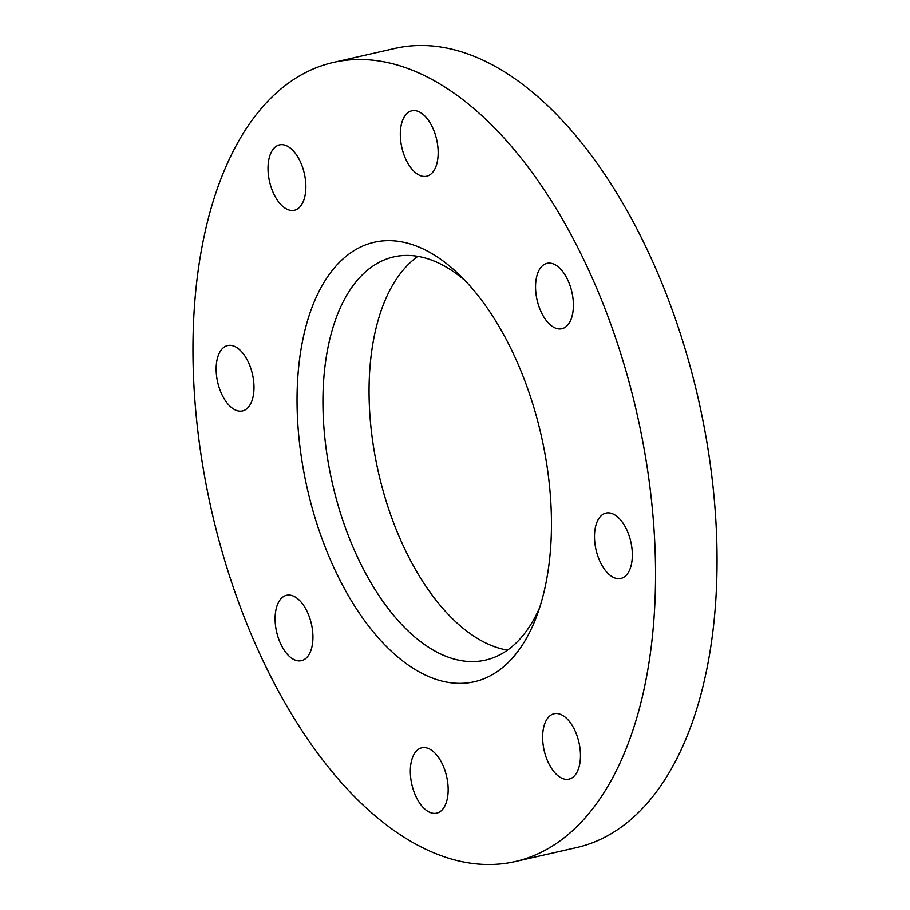 <?xml version="1.0" encoding="UTF-8"?>
<svg xmlns="http://www.w3.org/2000/svg" width="910" height="910" viewBox="0 0 910 910"><rect width="100%" height="100%" fill="white"/><g stroke="black" fill="none" stroke-linecap="round" stroke-linejoin="round"><path stroke-width="1.36" d="M542.633 738.056A33.533 17.847 77.2 0 1 554.11 713.736A33.533 17.847 77.2 0 1 580.466 754.811A33.533 17.847 77.2 0 1 568.989 779.131A33.533 17.847 77.2 0 1 542.633 738.056M410.33 772.112A33.533 17.847 77.2 0 1 421.808 747.792A33.533 17.847 77.2 0 1 448.164 788.868A33.533 17.847 77.2 0 1 436.686 813.176A33.533 17.847 77.2 0 1 410.33 772.112M275.104 619.608A33.533 17.847 77.2 0 1 286.582 595.288A33.533 17.847 77.2 0 1 312.938 636.352A33.533 17.847 77.2 0 1 301.46 660.671A33.533 17.847 77.2 0 1 275.104 619.608M216.159 369.87A33.533 17.847 77.2 0 1 227.636 345.55A33.533 17.847 77.2 0 1 253.992 386.613A33.533 17.847 77.2 0 1 242.515 410.933A33.533 17.847 77.2 0 1 216.159 369.87M268.029 169.192A33.533 17.847 77.2 0 1 279.506 144.872A33.533 17.847 77.2 0 1 305.862 185.947A33.533 17.847 77.2 0 1 294.385 210.255A33.533 17.847 77.2 0 1 268.029 169.192M400.32 135.135A33.533 17.847 77.2 0 1 411.798 110.815A33.533 17.847 77.2 0 1 438.165 151.89A33.533 17.847 77.2 0 1 426.688 176.21A33.533 17.847 77.2 0 1 400.32 135.135M535.558 287.651A33.533 17.847 77.2 0 1 547.035 263.331A33.533 17.847 77.2 0 1 573.391 304.395A33.533 17.847 77.2 0 1 561.914 328.715A33.533 17.847 77.2 0 1 535.558 287.651M594.503 537.389A33.533 17.847 77.2 0 1 605.98 513.069A33.533 17.847 77.2 0 1 632.336 554.133A33.533 17.847 77.2 0 1 620.859 578.453A33.533 17.847 77.2 0 1 594.503 537.389M465.215 280.735A206.763 110.042 -102.8 0 0 393.734 256.893A206.763 110.042 -102.8 0 0 322.97 406.85A206.763 110.042 -102.8 0 0 485.519 660.103A206.763 110.042 -102.8 0 0 539.63 607.675M417.872 256.358A206.763 110.042 -102.8 0 0 369.096 396.35A206.763 110.042 -102.8 0 0 507.507 650.138M551.414 518.302A225.396 119.949 -102.8 0 0 458.867 274.342A225.396 119.949 -102.8 0 0 297.081 405.689A225.396 119.949 -102.8 0 0 395.224 654.79A225.396 119.949 -102.8 0 0 536.673 616.184A225.396 119.949 -102.8 0 0 551.414 518.302M515.208 861.577L576.712 847.574A409.796 218.093 -102.8 0 0 716.966 550.368A409.796 218.093 -102.8 0 0 394.792 48.423L333.287 62.426A409.796 218.093 -102.8 0 0 193.034 359.632A409.796 218.093 -102.8 0 0 515.208 861.577A409.796 218.093 -102.8 0 0 655.462 564.371A409.796 218.093 -102.8 0 0 333.287 62.426"/></g></svg>
